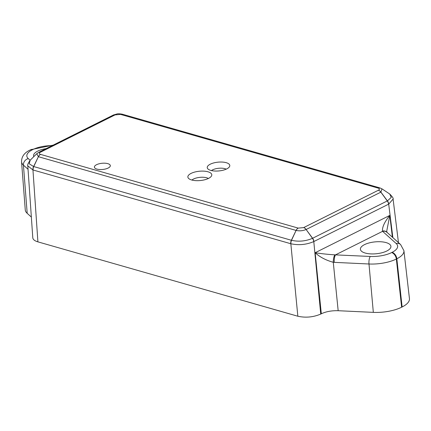 <?xml version="1.0" encoding="UTF-8"?>
<svg xmlns="http://www.w3.org/2000/svg" width="431" height="431" viewBox="0 0 431 431"><rect width="100%" height="100%" fill="white"/><g stroke="black" fill="none" stroke-linecap="round" stroke-linejoin="round"><path stroke-width="0.65" d="M208.388 178.466A9.417 3.663 -5.5 0 0 199.968 177.351A9.417 3.663 -5.5 0 0 191.908 180.056M226.205 169.157A8.728 3.4 -5.5 0 0 211.459 170.579M108.176 168.036A8 3.114 174.5 0 1 99.852 169.545A8 3.114 174.5 0 1 94.443 167.368A8 3.114 174.5 0 1 102.066 163.274A8 3.114 174.5 0 1 110.325 165.838A8 3.114 174.5 0 1 108.176 168.036M208.556 178.386A12.014 4.676 174.5 0 1 196.762 180.675A12.014 4.676 174.5 0 1 188.185 177.933A12.014 4.676 174.5 0 1 199.375 171.236A12.014 4.676 174.5 0 1 211.637 175.676A12.014 4.676 174.5 0 1 208.556 178.386M226.744 168.904A11.33 4.407 174.5 0 1 215.624 171.059A11.33 4.407 174.5 0 1 207.543 168.478A11.33 4.407 174.5 0 1 218.091 162.158A11.33 4.407 174.5 0 1 229.653 166.344A11.33 4.407 174.5 0 1 226.744 168.904M378.396 190.233L303.65 227.6L298.23 228.112L40.509 154.379C38.984 153.813 38.93 153.107 40.336 152.267L115.05 114.915L120.508 114.387L378.224 188.121C379.749 188.686 379.808 189.392 378.396 190.233A4.644 3.033 63.1 0 1 380.902 192.124L381.963 188.848L389.721 194.004L391.278 197.355L387.447 200.857L312.453 238.343C305.671 241.231 298.699 241.888 291.545 240.315L33.57 166.511L29.238 163.807L30.138 160.251C27.956 163.527 27.18 165.396 27.816 165.86L32.918 169.949A4.644 3.049 -74.3 0 1 33.57 166.511M387.447 200.857A4.644 3.017 63.7 0 1 388.73 204.116L393.083 199.068C393.616 198.497 392.496 196.811 389.716 194.004M291.545 240.315A4.644 3.033 106.3 0 0 290.871 243.747C298.699 245.449 306.328 244.733 313.763 241.592A4.644 3.001 -116.9 0 0 312.453 238.343M27.805 165.892L32.794 237.815C32.988 239.555 34.69 240.902 37.906 241.861L297.843 316.23C305.671 317.943 313.299 317.227 320.729 314.075L321.316 313.779C326.105 311.554 331.725 310.53 338.173 310.713L373.327 312.367L368.99 263.993A26.377 10.263 -5.5 0 0 396.342 259.02L396.838 258.772A26.377 10.263 -5.5 0 0 403.917 250.686L400.577 244.517A5.808 5.037 -48.1 0 0 396.186 243.515A20.569 8.006 174.5 0 1 392.113 252.334A5.808 3.76 63.4 0 1 396.838 258.772L402.123 306.969L401.627 307.217A27.288 10.619 174.5 0 1 373.327 312.367M387.06 232.541L386.72 231.183L389.807 215.403C384.587 221.879 382.146 227.094 382.491 231.043A5.808 4.881 -44.1 0 1 386.871 232.217A5.808 4.881 -44.1 0 1 386.936 232.287M400.577 244.517L386.984 232.325A5.808 5.037 131.9 0 0 386.973 232.314A5.808 5.037 131.9 0 0 382.593 231.328L396.186 243.515M382.491 231.043L382.593 231.328L335.577 254.829A5.808 1.853 92.7 0 0 334.278 262.36L368.99 263.993A5.808 1.853 92.7 0 1 370.288 256.461L334.865 254.85C327.576 254.382 320.998 253.67 315.147 252.728C319.797 257.048 325.841 260.232 333.276 262.285A5.808 1.719 -83.9 0 1 334.865 254.85M403.917 250.686L409.45 298.602A27.288 10.619 174.5 0 1 402.123 306.969M31.355 217.062L27.201 213.34A27.288 10.619 174.5 0 1 25.262 209.854L21.55 161.76A26.377 10.263 -5.5 0 0 23.425 165.127L28.042 169.27M33.812 156.631A15.327 5.964 174.5 0 1 33.564 155.78A15.327 5.964 174.5 0 1 37.686 151.125A15.327 5.964 174.5 0 1 46.139 148.636M364.513 244.63A15.327 5.964 174.5 0 1 381.004 241.775A15.327 5.964 174.5 0 1 390.912 246.349A15.327 5.964 174.5 0 1 376.225 253.757A15.327 5.964 174.5 0 1 360.397 249.285A15.327 5.964 174.5 0 1 364.513 244.63M303.683 227.584A4.644 3.012 63.4 0 1 306.166 229.481L380.902 192.124L387.404 200.878A4.644 3.012 -116.5 0 1 388.697 204.132L392.862 237.6M298.23 228.112A4.644 3.017 105.7 0 0 296.145 230.445C299.55 231.161 302.874 230.849 306.112 229.507L312.615 238.268A4.644 3.012 -116.6 0 1 313.908 241.516L388.584 204.186A4.644 3.012 -116.6 0 0 387.291 200.938L380.848 192.151A4.644 3.012 63.4 0 0 378.364 190.249M115.05 114.915A4.644 3.012 -116.6 0 0 113.38 115.023A4.644 3.012 -116.6 0 0 113.375 115.029L38.704 152.353A4.644 3.012 -116.6 0 0 38.693 152.358A4.644 3.012 -116.6 0 0 38.601 152.407M40.369 152.251A4.644 3.012 -116.6 0 0 38.704 152.353L38.639 152.391A4.644 3.033 -116.9 0 0 38.537 152.439M320.729 314.075L313.795 241.575A4.644 3.012 63.4 0 0 312.497 238.321L306.112 229.507A4.644 2.985 -116.3 0 0 303.65 227.6M298.187 228.101A4.644 3.044 106 0 0 296.086 230.429L291.501 240.304A4.644 3.039 -74 0 0 290.839 243.741L297.843 316.23M40.546 154.39A4.644 3.044 106 0 0 38.445 156.717L296.086 230.429L291.378 240.266A4.644 3.044 -74 0 0 290.715 243.704L290.839 243.741M40.509 154.379A4.644 3.065 106.3 0 0 38.391 156.701L33.737 166.555A4.644 3.044 -74 0 0 33.079 169.992L290.715 243.704M40.336 152.267A4.644 3.033 -116.9 0 0 38.639 152.385L36.797 153.695L38.391 156.701L33.618 166.522A4.644 3.044 105.9 0 0 32.955 169.959L33.079 169.992M115.088 114.899A4.644 2.985 -116.3 0 0 113.434 114.996A4.644 2.985 -116.3 0 0 113.412 115.007M120.508 114.387A4.644 3.017 -74.3 0 1 122.178 114.177A4.644 3.017 -74.3 0 1 122.199 114.183C119.699 113.768 118.029 113.676 117.167 113.913L113.434 115.002M120.545 114.398A4.644 3.044 -74 0 1 122.232 114.193A4.644 3.044 -74 0 1 122.242 114.193L379.873 187.905A4.644 3.044 -74 0 1 379.883 187.905A4.644 3.044 -74 0 1 379.986 187.938M378.186 188.11A4.644 3.044 -74 0 1 379.873 187.905L379.943 187.927A4.644 3.065 -73.7 0 1 380.056 187.959M378.224 188.121A4.644 3.065 -73.7 0 1 379.948 187.927L381.958 188.843M37.906 241.861L32.955 169.959M392.382 237.169L389.807 215.403L315.147 252.728L321.316 313.779M392.113 252.334L391.617 252.582A5.808 3.76 63.4 0 1 396.342 259.02L401.627 307.217M391.617 252.582A20.569 8.006 174.5 0 1 370.288 256.461M338.173 310.713L333.276 262.285L334.278 262.36M30.127 160.262L28.29 158.613A5.808 5.037 131.9 0 0 23.425 165.127L27.201 213.34M28.29 158.613A20.569 8.006 174.5 0 1 32.357 149.799A5.808 3.76 -116.6 0 0 30.278 149.929C24.438 152.633 21.528 156.572 21.55 161.76M32.357 149.799L32.858 149.546A5.808 3.76 -116.6 0 0 30.773 149.681L30.278 149.929M32.858 149.546A20.569 8.006 174.5 0 1 52.178 145.619M36.77 153.711L30.148 160.246M393.094 199.1L398.459 242.621M53.137 145.139L30.773 149.681"/></g></svg>
